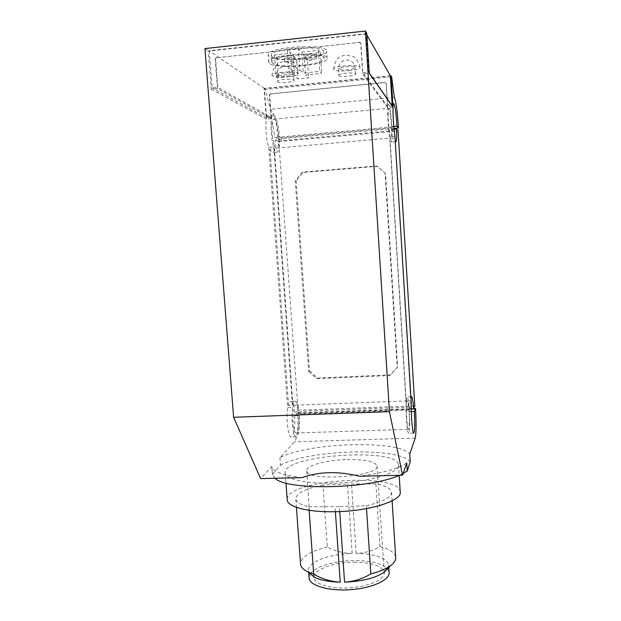 <?xml version="1.0" encoding="UTF-8"?>
<svg xmlns="http://www.w3.org/2000/svg" width="621" height="621" viewBox="0 0 621 621"><rect width="100%" height="100%" fill="white"/><g stroke="black" fill="none" stroke-linecap="round" stroke-linejoin="round"><path stroke-width="0.47" stroke-dasharray="3.1 2.33" d="M288.579 405.653L269.956 149.133L274.428 148.737L292.957 405.49L288.579 405.653C289.301 402.579 290.186 401.174 291.233 401.43C292.895 402.307 294.137 406.196 294.952 413.112L299.213 412.957L300.983 411.273L301.177 413.935L299.446 415.604L294.657 415.775L297.738 412.872L297.769 413.4C298.522 427.683 297.467 437.153 294.61 441.795L279.931 457.693C307.737 442.563 398.923 439.606 409.767 454.075M411.257 402.959L406.08 403.153L389.662 136.659C387.729 125.621 386.968 102.9 388.552 104.103C389.895 106.129 390.997 113.635 391.867 126.622L392.775 127.716L281.437 137.761L281.639 140.556L392.946 130.573L392.775 127.716M394.94 136.193L389.662 136.659M297.738 412.872L413.695 408.641M292.957 405.49C293.663 402.416 294.533 401.003 295.557 401.267C297.18 402.136 298.406 406.041 299.213 412.957M352.185 553.412L347.496 484.101L322.99 484.993L327.329 547.085C335.169 551.2 343.452 553.303 352.185 553.412C329.223 553.816 306.681 562.471 308.598 571.017C309.048 573.455 311.191 575.62 315.026 577.514M393.015 107.231L387.706 107.728L362.664 73.938L369.324 73.262M281.437 137.761L279.466 136.791C278.394 124.099 276.415 116.841 273.519 115.009C270.026 114.023 270.189 136.286 273.791 146.929L268.746 147.371C265.074 136.744 264.942 114.505 268.513 115.483C271.478 117.307 273.496 124.557 274.575 137.233L278.068 138.902L277.952 137.241C276.524 121.786 273.993 112.463 270.345 109.265L265.338 89.455L391.641 76.825M279.466 136.791L274.575 137.233M366.825 33.573L208.229 50.813L211.21 89.245L217.49 88.617L271.369 118.681L269.669 95.168L270.709 93.88L384.966 82.57L386.223 83.656L387.706 107.728M270.709 93.88L384.841 82.368L386.099 83.462L387.512 106.362L392.107 105.927M409.317 422.73C409.487 414.223 408.331 401.313 407.36 400.902C405.606 398.76 406.685 428.653 408.401 429.328C408.928 429.53 409.231 427.333 409.317 422.73M298.585 426.48C299.547 418.119 297.824 405.505 295.643 405.148C291.823 403.13 292.212 432.395 296.038 432.992C297.218 433.171 298.072 430.997 298.585 426.48M411.273 411.583L409.363 411.653L410.077 409.984L301.177 413.935M299.446 415.604C299.99 428.754 298.864 435.849 296.062 436.905C293.081 436.54 290.838 417.7 292.607 407.415L287.663 407.601L268.746 147.371M294.657 415.775C295.2 428.909 294.036 436.004 291.164 437.06C288.113 436.695 285.846 417.879 287.663 407.601M273.791 146.929L292.607 407.415M354.009 562.16C371.777 562.44 381.853 565.863 384.252 572.422C385.362 578.966 370.1 586.278 351.005 587.73C331.925 589.275 314.785 584.493 313.939 577.91C312.208 570.024 333.291 562.09 354.009 562.16M347.023 459.524C364.744 459.315 374.727 461.403 376.97 465.781C381.077 476.408 306.743 481.997 306.696 471.044C305.144 465.75 326.359 459.936 347.023 459.524M406.739 462.971C398.325 468.653 382.559 473.07 359.427 476.237M339.734 511.572L339.392 506.635L366.328 505.735L366.514 508.615M390.384 75.731L264.367 88.361L266.51 117.788L271.012 117.361L217.792 87.375L215.642 59.313L215.215 59.034L217.49 88.617M271.012 117.361L269.398 94.99L270.445 93.701M216.923 57.683L359.349 42.414L216.923 57.683L215.642 59.313M216.504 57.404L215.215 59.034M204.93 48.578L208.229 50.813M393.986 128.462L278.068 138.902M322.99 484.993C304.927 488.719 295.883 493.493 295.844 499.315C296.582 502.405 300.929 504.889 308.87 506.775L309.126 510.283M327.329 547.085C310.671 551.091 301.728 556.501 300.486 563.317M395.197 140.385L410.768 401.019L406.181 401.189C406.398 398.069 406.739 396.648 407.197 396.935C407.943 397.867 408.602 401.872 409.177 408.952L409.907 407.267L410.077 409.984M406.181 401.189L389.996 138.545L391.238 142.155C392.037 141.852 392.286 137.629 392.006 129.463L392.946 130.573M409.363 411.653C410.015 425.082 409.736 432.301 408.533 433.326C407.197 432.899 405.622 413.617 406.08 403.153M388.179 113.426C388.055 122.283 389.895 138.312 390.958 138.025C392.79 139.182 390.617 108.139 388.862 108.295C388.443 108.295 388.218 110.002 388.179 113.426M281.639 140.556L279.582 139.578L275.227 139.966C275.305 147.961 274.412 152.153 272.557 152.541C271.719 152.456 270.857 151.322 269.956 149.133M279.582 139.578C279.667 147.581 278.798 151.772 276.974 152.153C276.159 152.067 275.313 150.926 274.428 148.737M279.931 457.693L280.49 465.23L272.378 474.335L271.796 466.503L260.634 478.597M211.21 89.245L266.3 119.162L264.08 88.609L265.338 89.455M272.045 124.231C271.16 132.956 274.203 148.52 276.64 148.116C280.7 149.048 277.905 118.727 273.939 119.1C272.992 119.147 272.355 120.862 272.045 124.231M393.792 126.451L391.867 126.622M394.343 97.357L270.345 109.265M308.87 506.775L339.392 506.635M366.328 505.735C383.273 501.861 391.68 497.305 391.556 492.073C390.733 488.409 385.509 485.661 375.899 483.813L379.967 546.542C372.67 550.843 364.737 553.125 356.159 553.381C375.34 553.948 386.161 557.743 388.614 564.784L388.366 567.128M379.967 546.542C389.569 549.026 394.809 552.574 395.686 557.184M287.158 499.067C287.282 479.521 398.868 472.255 400.211 491.747M375.899 483.813L347.496 484.101M390.399 75.956L264.08 88.609M271.369 118.681L266.3 119.162M359.148 42.104L360.366 42.585L360.723 43.47L362.664 73.938M332.499 483.177C306.285 483.852 286.203 479.296 285.272 473.295C280.11 455.457 397.13 446.778 398.519 464.818C401.026 472.713 367.469 482.618 332.499 483.177M310.36 573.835C315.243 566.437 335.456 560.561 354.661 560.522C370.9 560.616 381.837 563.394 387.481 568.852M387.496 568.867L389.095 572.244M309.056 577.429L310.19 574.091M302.148 477.603C283.564 475.562 273.473 472.007 271.882 466.93L271.796 466.503M308.691 371.428L316.733 378.678L389.926 375.534L397.192 367.492L385.105 173.298L376.73 165.947L302.318 172.141L295.239 180.633L308.691 371.428L309.506 370.799L296.139 180.905L295.239 180.633M403.153 473.497L399.326 475.282M275.002 478.255L272.378 474.335M280.49 465.23C308.233 449.627 399.373 446.786 410.24 461.807M414.812 405.893L298.072 410.209L278.806 141.635L275.227 139.966M298.072 410.209L294.952 413.112M409.907 407.267L300.983 411.273M359.349 42.414L360.568 42.903L360.925 43.78L362.765 72.688L387.512 106.362M411.218 408.874L409.177 408.952M394.063 129.284L392.006 129.463M394.684 138.134L389.996 138.545M410.768 401.019L410.986 398.566M278.806 141.635L398.084 130.953M309.506 370.799L317.517 378.018L390.368 374.874L397.603 366.871L385.579 173.601L377.25 166.296L303.188 172.452L296.139 180.905M385.105 173.298L385.579 173.601M397.192 367.492L397.603 366.871M316.733 378.678L317.517 378.018M389.926 375.534L390.368 374.874M302.318 172.141L303.188 172.452M376.73 165.947L377.25 166.296M269.491 63.412L268.699 61.875C267.899 54.12 329.604 50.611 327.127 58.521C327.709 65.461 276.011 69.808 269.491 63.412M272.417 63.109L271.726 61.751C271.028 54.788 326.304 51.644 324.108 58.739C324.659 64.964 278.146 68.861 272.417 63.109M369.309 72.999L368.68 72.09L366.266 33.984L366.918 35.102M362.765 72.688L368.68 72.09M366.266 33.984L209.362 51.031L212.219 87.941L217.792 87.375M266.51 117.788L212.219 87.941M264.367 88.361L209.362 51.031M287.95 76.872C294.315 76.142 297.769 75.11 298.305 73.783C299.213 70.491 271.757 72.013 271.975 75.25C273.093 77.043 278.418 77.586 287.95 76.872M268.978 56.356L268.179 54.757C267.364 46.699 329.114 43.214 326.654 51.427C327.251 58.63 275.522 63.008 268.978 56.356M348.754 70.678C355.748 69.855 359.536 68.714 360.126 67.254C360.863 63.87 333.089 65.842 333.485 69.141C334.509 70.872 339.602 71.384 348.754 70.678M299.927 69.994L303.281 73.053L319.792 71.361L321.771 73.356L305.447 75.025L308.606 77.897L297.971 78.976L294.626 76.127L278.48 77.772L275.996 75.847L292.328 74.171L288.781 71.143L299.927 69.994L298.445 48.601L287.275 49.796L290.861 53.22L274.498 54.966L277.005 57.148L293.182 55.432L294.882 57.054L284.177 58.188L296.551 58.653L307.209 57.528L316.423 54.78L305.625 55.921L304.018 54.283L320.366 52.552L318.371 50.293L301.829 52.048L298.445 48.601M271.936 56.464L271.245 55.059C270.531 47.848 325.846 44.72 323.665 52.071C324.224 58.521 277.688 62.442 271.936 56.464M277.005 57.148L278.48 77.772M274.498 54.966L275.996 75.847M293.182 55.432L294.626 76.127M294.882 57.054L295.146 60.827L296.815 62.387L297.971 78.976M307.209 57.528L307.465 61.277L305.889 59.701L316.679 58.568L307.465 61.277L308.606 77.897M284.177 58.188L284.449 61.953L296.815 62.387L296.551 58.653M304.018 54.283L305.447 75.025M305.889 59.701L305.625 55.921M320.366 52.552L321.771 73.356M318.371 50.293L319.792 71.361M301.829 52.048L303.281 73.053M287.275 49.796L288.781 71.143M290.861 53.22L292.328 74.171M316.423 54.78L316.679 58.568M284.449 61.953L295.146 60.827M338.779 75.545C339.959 77.369 356.136 75.956 355.763 74.062C356.26 71.958 338.414 73.224 338.678 75.273L338.779 75.545M277.354 81.762C279.108 83.431 294.315 82.22 294.043 80.435C294.641 78.386 276.997 79.372 277.145 81.382L277.354 81.762M415.216 438.077L294.61 441.795M415.558 409.115L297.769 413.4M398.372 126.35L277.952 137.241M335.387 511.712L335.037 506.713M356.159 553.381L351.494 484.015M341.573 67.355L338.577 69.102C339.726 70.949 355.499 69.568 355.134 67.642C353.318 66.253 348.792 66.152 341.573 67.355M277.113 75.405L276.912 75.017L279.543 73.728C284.449 72.471 293.811 72.735 293.384 74.093C293.655 75.909 278.829 77.097 277.113 75.405M295.557 401.267L291.233 401.43M273.519 115.009L268.513 115.483M296.038 432.992L408.401 429.328M295.643 405.148L407.36 400.902M296.062 436.905L291.164 437.06M306.696 471.044L313.853 576.591M313.877 576.917L313.939 577.91M376.97 465.781L384.252 572.422M295.844 499.315L296.427 507.318M413.656 433.163L408.533 433.326M276.974 152.153L272.557 152.541M276.64 148.116L390.958 138.025M273.939 119.1L388.862 108.295M393.706 103.614L388.552 104.103M285.272 473.295L285.986 483.022M398.519 464.818L399.179 475.344M308.598 571.017L308.707 572.539M388.614 564.784L388.793 567.509M271.882 466.93L272.464 474.778M391.556 492.073L392.107 500.829M395.864 141.751L391.238 142.155M411.482 396.772L407.197 396.935M298.305 73.783L295.643 66.975L291.917 63.528L286.118 61.588C284.798 61.277 282.656 61.65 279.691 62.698C276.857 63.994 272.937 67.293 271.975 75.25M327.127 58.521L326.654 51.427M268.699 61.875L268.179 54.757M360.126 67.254C358.084 60.858 355.569 57.217 352.565 56.332L345.913 55.083C343.692 55.207 341.317 56.138 338.779 57.877C336.885 58.289 335.123 62.046 333.485 69.141M324.108 58.739L323.665 52.071M271.726 61.751L271.245 55.059M355.763 74.062L355.134 67.642C353.954 62.053 350.617 59.523 345.113 60.051C340.882 61.332 338.662 64.258 338.468 68.822L338.678 75.273M294.043 80.435L293.384 74.093C292.157 68.489 288.788 65.95 283.277 66.494C279.194 67.751 277.067 70.592 276.912 75.017L277.145 81.382"/><path stroke-width="0.93" d="M413.695 408.641L415.527 408.571L415.558 409.115C416.334 423.724 416.217 433.38 415.216 438.077L409.767 454.075L410.24 461.807L407.236 471.013L403.153 473.497M365.373 31.05L204.93 48.578L233.605 417.273L260.634 478.597L302.148 477.603C319.194 471.494 338.29 471.036 359.427 476.237L402.571 475.205L389.445 411.653L365.373 31.05L366.825 33.573L369.324 73.262L393.015 107.231L391.098 75.886L391.641 76.825L394.343 97.357C395.934 100.843 397.277 110.507 398.372 126.35L398.472 128.058L396.99 126.156C396.136 113.154 395.065 105.64 393.799 103.606C392.301 102.395 393.093 125.131 394.94 136.193L411.257 402.959C410.854 413.431 412.406 432.736 413.656 433.163C414.789 432.138 415.022 424.911 414.37 411.475L411.273 411.583M233.605 417.273L389.445 411.653M415.527 408.571L414.37 411.475M407.236 471.013L406.739 462.971L402.571 475.205M366.514 508.615L370.822 573.866C362.796 578.795 354.048 581.559 344.562 582.141L339.734 511.572M398.472 128.058L393.986 128.462M309.126 510.283L313.683 574.153L308.016 571.995C303.591 569.822 301.107 567.346 300.58 564.567L300.486 563.317M308.016 571.995L315.026 577.514C321.073 580.356 329.479 581.9 340.238 582.156C330.884 581.629 322.035 578.958 313.683 574.153M396.99 126.156L393.792 126.451M392.107 500.829L395.686 557.184C396.012 559.971 394.351 562.758 390.702 565.56C386.239 568.875 379.61 571.638 370.822 573.866M388.366 567.128L384.298 572.104C375.643 578.035 362.4 581.38 344.562 582.141M399.179 475.344L400.211 491.747C402.765 500.604 369.363 511.401 334.463 511.735C308.319 512.278 288.237 507.015 287.251 500.293L287.158 499.067M391.098 75.886L390.399 75.956M388.793 567.509L389.095 572.244C390.306 579.649 373.011 587.955 351.284 589.616C329.572 591.371 310.135 585.929 309.134 578.485L309.056 577.429M399.326 475.282C369.883 489.092 286.514 490.73 275.002 478.255M394.063 129.284L396.555 129.059L398.084 130.953L414.812 405.893L413.633 408.789L411.218 408.874M396.555 129.059C396.85 137.225 396.625 141.456 395.864 141.751L395.197 140.385M410.986 398.566L411.723 396.765C412.429 397.696 413.066 401.702 413.633 408.789M366.918 35.102L390.384 75.731L392.231 105.919L369.309 72.999M340.238 582.156L335.387 511.712M296.427 507.318L300.58 564.567M384.298 572.104L390.702 565.56M285.986 483.022L287.251 500.293M308.707 572.539L309.134 578.485"/></g></svg>
